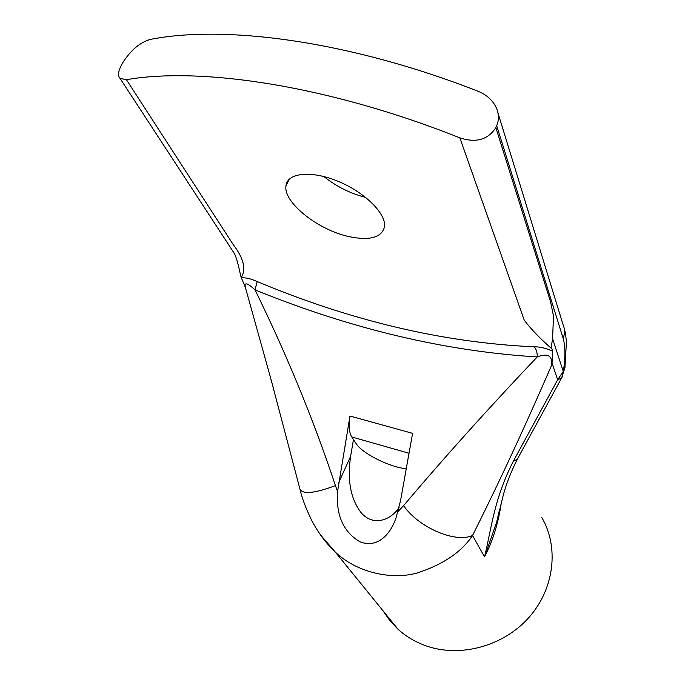 <?xml version="1.0" encoding="UTF-8"?>
<svg xmlns="http://www.w3.org/2000/svg" width="685" height="685" viewBox="0 0 685 685"><rect width="100%" height="100%" fill="white"/><g stroke="black" fill="none" stroke-linecap="round" stroke-linejoin="round"><path stroke-width="1.03" d="M541.681 517.321C559.097 546.827 554.585 588.338 529.214 617.134C503.929 645.972 460.954 657.865 426.704 646.066C415.812 642.307 406.256 636.707 398.028 629.267L389.816 620.601L383.069 610.857M564.731 369.318L557.65 379.773L513.228 461.425C493.774 499.759 491.522 528.452 484.543 556.871C492.858 540.919 498.492 522.621 501.454 501.959M320.46 534.865L335.419 552.204C355.917 571.787 389.868 580.238 416.394 573.217C442.578 564.894 461.288 552.324 472.513 535.524C498.671 483.422 524.975 426.806 551.408 365.687L552.042 363.118L557.65 379.773L561.606 378.017L562.539 376.365M552.589 338.733L553.48 316.016L550.62 302.025L495.837 127.615C488.003 139.749 476.006 143.165 459.849 137.848C328.894 85.711 201.51 66.633 126.408 79.674L120.063 78.432C117.546 75.821 118.137 71.112 121.844 64.322L122.786 62.669C130.844 50.056 140.091 42.29 150.546 39.362C225.759 24.609 350.592 41.28 478.293 91.353C486.915 94.898 492.986 100.532 496.514 108.264C498.988 114.292 499.048 120.106 496.694 125.706L563.147 338.27C565.296 345.66 565.467 356.029 563.661 369.386L563.335 371.698L552.589 338.733C551.63 343.69 551.408 347.072 551.913 348.879L552.684 351.217L552.042 363.118M513.228 461.425L517.252 459.344L518.322 457.392M552.675 351.225C546.108 348.22 539.96 346.747 534.24 346.824C443.563 342.705 351.208 320.948 257.183 281.544C250.744 278.684 245.504 277.459 241.445 277.862M406.881 465.286L400.579 500.504L396.076 517.68C390.63 534.231 377.512 548.634 360.113 541.852C343.433 532.159 335.915 515.385 337.559 491.513L335.436 485.614C313.619 419.982 286.809 354.744 255.008 289.875C350.857 328.886 444.933 351.242 537.237 356.945C537.348 352.629 536.355 349.256 534.24 346.824M398.028 511.567L403.576 505.667C443.897 457.922 488.448 408.346 537.237 356.945C548.111 352.852 552.838 355.763 551.408 365.687M459.849 137.848L524.256 320.238C531.277 329.408 540.499 338.955 551.913 348.879M245.376 287.417L241.257 277.588C246.523 268.94 243.278 257.834 233.371 244.81L126.408 79.674M350.283 236.882C319.253 230.862 282.991 202.657 285.996 185.738C287.306 172.62 311.649 170.163 338.536 181.508C365.447 192.665 386.683 214.242 384.439 227.026C381.613 237.387 370.225 240.675 350.283 236.882M241.257 277.588L240.563 275.284C236.008 253.441 234.227 254.358 233.979 252.902L120.072 78.441M496.694 125.706L495.837 127.615M403.576 505.667C418.963 527.767 455.268 543.256 472.513 535.524L484.543 556.871L496.642 522.21L499.365 510.334M323.859 176.524C336.361 186.543 350.283 193.495 365.644 197.374M406.265 468.746C389.756 467.264 362.108 453.453 356.132 443.623L351.748 436.944C349.076 432.492 348.477 425.513 349.958 416.026L412.618 433.365L407.044 464.284M407.036 464.31L406.864 465.261M337.559 491.513L349.966 416.035M353.469 439.565L350.617 456.321C347.098 480.399 350.677 499.279 361.346 512.971C373.573 526.979 391.426 519.881 399.184 507.183M257.183 281.544L255.008 289.875C247.242 282.682 244.048 281.937 245.435 287.632L271.132 379.832L299.953 489.107M335.436 485.614C314.569 493.388 302.744 494.553 299.953 489.116M563.147 338.27C564.945 333.612 564.937 329.125 563.121 324.827L498.021 113.128M565.048 367.014L563.661 369.386M351.748 436.944L409.022 453.264M338.655 482.754L350.617 456.321M398.028 629.267L335.419 552.204C325.872 543.094 317.926 532.408 311.581 520.163C305.63 507.765 301.785 497.533 300.039 489.45M517.252 459.344L561.606 378.017L564.962 367.648L566.367 342.551C566.05 336.72 565.296 331.823 564.106 327.858M496.668 522.107L502.936 496.488C505.804 485.177 510.565 472.796 517.235 459.361M496.762 521.696L499.271 510.719M289.301 179.153L285.996 185.738"/></g></svg>
